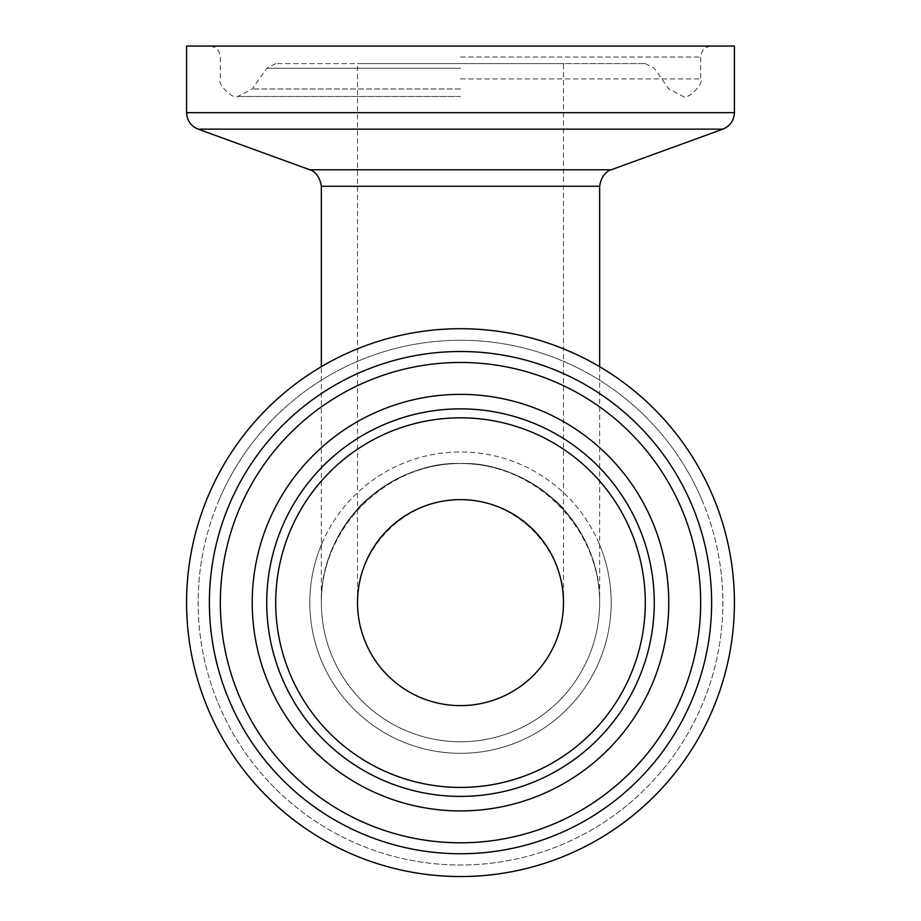 <?xml version="1.0" encoding="UTF-8"?>
<svg xmlns="http://www.w3.org/2000/svg" width="921" height="921" viewBox="0 0 921 921"><rect width="100%" height="100%" fill="white"/><g stroke="black" fill="none" stroke-linecap="round" stroke-linejoin="round"><path stroke-width="0.69" stroke-dasharray="4.61 3.45" d="M599.652 602.633C600.204 528.182 534.951 462.941 460.5 463.493C386.049 462.941 320.796 528.182 321.348 602.633C319.794 528.263 386.118 461.928 460.5 463.493C534.882 461.928 601.206 528.263 599.652 602.633L599.652 366.696A273.905 273.905 0 0 0 321.348 366.696L321.348 602.633M563.491 602.633C564.642 547.581 515.553 498.491 460.5 499.643C405.447 498.491 356.358 547.581 357.509 602.633C357.106 547.535 405.39 499.24 460.5 499.643C515.61 499.24 563.894 547.535 563.491 602.633L563.491 509.071C563.468 506.999 518.558 461.317 460.5 463.493C402.442 461.317 357.532 506.999 357.509 509.071C357.532 506.999 402.442 461.317 460.5 463.493C518.558 461.317 563.468 506.999 563.491 509.071L563.491 63.584L357.509 63.584L645.287 63.584L275.713 63.584L563.491 63.584M734.405 46.05L186.595 46.05M460.5 46.05L711.622 46.05L460.5 46.05M460.5 741.785A139.152 139.152 0 0 0 581.001 533.063A139.152 139.152 0 0 0 339.999 533.063A139.152 139.152 0 0 0 460.5 741.785A139.152 139.152 0 0 1 339.999 533.063A139.152 139.152 0 0 1 581.001 533.063A139.152 139.152 0 0 1 460.5 741.785M460.5 705.624A102.991 102.991 0 0 1 371.313 551.138A102.991 102.991 0 0 1 549.687 551.138A102.991 102.991 0 0 1 460.5 705.624A102.991 102.991 0 0 0 549.687 551.138A102.991 102.991 0 0 0 371.313 551.138A102.991 102.991 0 0 0 460.5 705.624M460.5 463.493C402.442 461.317 357.532 506.999 357.509 509.071C357.532 506.999 402.442 461.317 460.5 463.493C402.442 461.317 357.532 506.999 357.509 509.071C357.532 506.999 402.442 461.317 460.5 463.493C518.558 461.317 563.468 506.999 563.491 509.071C563.468 506.999 518.558 461.317 460.5 463.493C518.558 461.317 563.468 506.999 563.491 509.071C563.468 506.999 518.558 461.317 460.5 463.493M588.381 547.799A139.152 139.152 0 0 0 349.071 519.306A139.152 139.152 0 0 0 444.049 740.806A139.152 139.152 0 0 0 588.381 547.799A139.152 139.152 0 0 0 349.071 519.306A139.152 139.152 0 0 0 444.049 740.806A139.152 139.152 0 0 0 588.381 547.799A139.152 139.152 0 0 0 349.071 519.306A139.152 139.152 0 0 0 444.049 740.806A139.152 139.152 0 0 0 588.381 547.799M555.156 562.052A102.991 102.991 0 0 0 378.024 540.961A102.991 102.991 0 0 0 448.32 704.899A102.991 102.991 0 0 0 555.156 562.052M712.244 494.692A273.905 273.905 0 0 0 241.141 438.592A273.905 273.905 0 0 0 428.115 874.628A273.905 273.905 0 0 0 712.244 494.692M681.229 507.989A240.162 240.162 0 0 0 268.172 458.808A240.162 240.162 0 0 0 432.099 841.115A240.162 240.162 0 0 0 681.229 507.989A240.162 240.162 0 0 0 268.172 458.808A240.162 240.162 0 0 0 432.099 841.115A240.162 240.162 0 0 0 681.229 507.989M332.619 547.799A139.152 139.152 0 0 1 571.929 519.306A139.152 139.152 0 0 1 476.951 740.806A139.152 139.152 0 0 1 332.619 547.799A139.152 139.152 0 0 1 571.929 519.306A139.152 139.152 0 0 1 476.951 740.806A139.152 139.152 0 0 1 332.619 547.799A139.152 139.152 0 0 1 571.929 519.306A139.152 139.152 0 0 1 476.951 740.806A139.152 139.152 0 0 1 332.619 547.799M208.756 494.692A273.905 273.905 0 0 1 679.859 438.592A273.905 273.905 0 0 1 492.885 874.628A273.905 273.905 0 0 1 208.756 494.692M239.771 507.989A240.162 240.162 0 0 1 652.828 458.808A240.162 240.162 0 0 1 488.901 841.115A240.162 240.162 0 0 1 239.771 507.989A240.162 240.162 0 0 1 652.828 458.808A240.162 240.162 0 0 1 488.901 841.115A240.162 240.162 0 0 1 239.771 507.989A240.162 240.162 0 0 1 652.828 458.808A240.162 240.162 0 0 1 488.901 841.115A240.162 240.162 0 0 1 239.771 507.989M365.844 562.052A102.991 102.991 0 0 1 542.976 540.961A102.991 102.991 0 0 1 472.68 704.899A102.991 102.991 0 0 1 365.844 562.052M599.652 186.261L321.348 186.261M611.176 169.786L309.824 169.786M722.881 129.136L198.119 129.136M734.405 112.661L186.595 112.661M460.5 57.01L700.662 57.01L460.5 57.01M460.5 78.918L700.662 78.918L460.5 78.918M460.5 88.969L252.227 88.969L460.5 88.969M460.5 68.258L266.733 68.258L460.5 68.258M598.984 543.252A150.676 150.676 0 0 0 339.826 512.398A150.676 150.676 0 0 0 442.679 752.261A150.676 150.676 0 0 0 598.984 543.252M701.641 499.24A262.381 262.381 0 0 0 250.385 445.499A262.381 262.381 0 0 0 429.474 863.173A262.381 262.381 0 0 0 701.641 499.24M322.016 543.252A150.676 150.676 0 0 1 581.174 512.398A150.676 150.676 0 0 1 478.321 752.261A150.676 150.676 0 0 1 322.016 543.252M219.359 499.24A262.381 262.381 0 0 1 670.615 445.499A262.381 262.381 0 0 1 491.526 863.173A262.381 262.381 0 0 1 219.359 499.24M229.697 503.672A251.122 251.122 0 0 1 661.612 452.246A251.122 251.122 0 0 1 490.191 851.994A251.122 251.122 0 0 1 229.697 503.672M269.082 520.561A208.273 208.273 0 0 1 627.293 477.907A208.273 208.273 0 0 1 485.125 809.455A208.273 208.273 0 0 1 269.082 520.561M282.413 526.271A193.767 193.767 0 0 1 615.677 486.587A193.767 193.767 0 0 1 483.41 795.042A193.767 193.767 0 0 1 282.413 526.271M290.668 529.805A184.787 184.787 0 0 1 608.482 491.964A184.787 184.787 0 0 1 482.351 786.131A184.787 184.787 0 0 1 290.668 529.805M645.287 63.584L654.267 68.258L668.773 88.969L683.14 96.452C687.377 100.562 704.784 83.109 700.662 78.918L700.662 57.01C701.318 50.356 704.968 46.695 711.622 46.05M275.713 63.584L266.733 68.258L252.227 88.969L237.86 96.452C233.623 100.562 216.216 83.109 220.338 78.918L220.338 57.01C219.682 50.356 216.032 46.695 209.378 46.05M460.5 96.452L237.86 96.452L460.5 96.452M357.509 602.633L357.509 63.584"/><path stroke-width="1.38" d="M734.405 112.661L186.595 112.661L186.595 46.05L734.405 46.05L734.405 112.661C734.014 120.57 730.169 126.062 722.881 129.136L198.119 129.136L309.824 169.786L611.176 169.786C612.983 169.176 601.989 170.719 599.652 186.261L321.348 186.261L321.348 366.696A273.905 273.905 0 0 0 341.933 849.553A273.905 273.905 0 0 0 702.147 731.608A273.905 273.905 0 0 0 599.652 366.696L599.652 186.261M712.244 494.692A273.905 273.905 0 0 0 241.141 438.592A273.905 273.905 0 0 0 428.115 874.628A273.905 273.905 0 0 0 712.244 494.692M681.229 507.989A240.162 240.162 0 0 0 268.172 458.808A240.162 240.162 0 0 0 432.099 841.115A240.162 240.162 0 0 0 681.229 507.989M555.156 562.052A102.991 102.991 0 0 0 378.024 540.961A102.991 102.991 0 0 0 448.32 704.899A102.991 102.991 0 0 0 555.156 562.052M365.844 562.052A102.991 102.991 0 0 1 542.976 540.961A102.991 102.991 0 0 1 472.68 704.899A102.991 102.991 0 0 1 365.844 562.052M691.303 503.672A251.122 251.122 0 0 0 259.388 452.246A251.122 251.122 0 0 0 430.809 851.994A251.122 251.122 0 0 0 691.303 503.672M651.918 520.561A208.273 208.273 0 0 0 293.707 477.907A208.273 208.273 0 0 0 435.875 809.455A208.273 208.273 0 0 0 651.918 520.561M638.587 526.271A193.767 193.767 0 0 0 305.323 486.587A193.767 193.767 0 0 0 437.59 795.042A193.767 193.767 0 0 0 638.587 526.271M630.332 529.805A184.787 184.787 0 0 0 312.518 491.964A184.787 184.787 0 0 0 438.649 786.131A184.787 184.787 0 0 0 630.332 529.805M309.824 169.786C308.017 169.176 319.011 170.719 321.348 186.261M611.176 169.786L722.881 129.136M186.595 112.661C186.986 120.57 190.831 126.062 198.119 129.136"/></g></svg>
